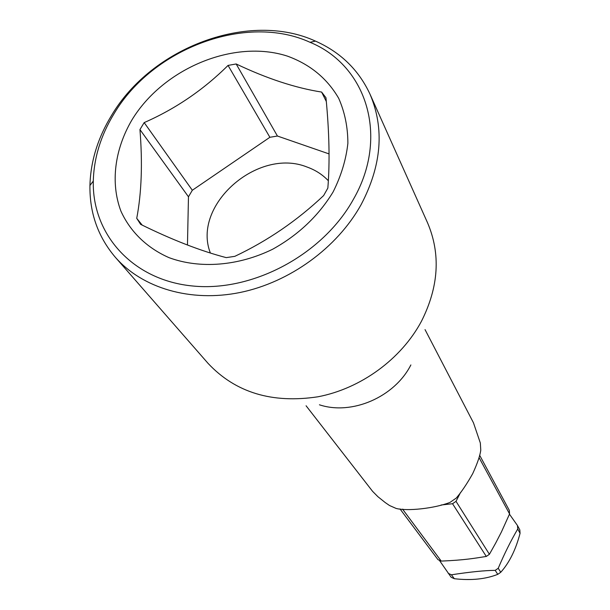 <?xml version="1.0" encoding="UTF-8"?>
<svg xmlns="http://www.w3.org/2000/svg" width="610" height="610" viewBox="0 0 610 610"><rect width="100%" height="100%" fill="white"/><g stroke="black" fill="none" stroke-linecap="round" stroke-linejoin="round"><path stroke-width="0.91" d="M361.051 204.754C381.669 165.47 384.651 128.603 369.995 94.153C358.71 69.929 340.54 52.246 315.469 41.106C249.2 10.713 151.859 47.191 111.538 115.427C97.813 137.951 90.608 161.314 89.937 185.493C89.556 212.928 98.004 236.833 115.282 257.214C142.366 288.202 190.511 302.583 240.165 292.472C289.773 282.255 337.04 247.881 361.051 204.754M353.434 199.279C389.393 136.815 366.671 65.483 310.04 42.303C246.478 13.046 152.759 48.129 114.017 113.757C100.825 135.42 93.917 157.853 93.292 181.071C92.011 234.637 132.995 280.531 193.233 286.052C253.318 291.885 323.071 254.279 353.434 199.279M333.075 192.005C318.504 215.856 298.366 234.934 272.662 249.231C238.281 266.09 199.821 269.033 169.1 257.679C146.896 247.942 130.204 231.632 120.91 211.113C110.326 182.916 114.627 149.564 131.821 120.117C163.122 68.358 233.904 38.796 287.379 56.112C310.063 64.355 327.181 78.438 338.718 98.355C344.818 112.255 347.868 127.269 347.875 143.38C346.038 159.79 341.104 176 333.075 192.005M329.057 153.911L277.428 136.03L269.879 137.288L192.325 190.259L144.173 122.602L139.942 129.572L188.467 196.794L187.461 245.022M144.173 122.602C175.588 108.816 203.549 89.754 228.056 65.415L236.169 63.966C266.852 78.56 295.339 87.924 321.615 92.064L325.969 97.737C329.308 132.271 329.934 162.39 327.844 188.094L323.635 195.566C297.123 220.622 267.523 240.874 234.827 256.337L226.234 257.626C200.53 250.908 171.989 239.814 140.613 224.343L136.731 218.334C141.573 192.882 142.649 163.289 139.942 129.572M192.325 190.259L188.467 196.794M321.615 92.064L326.312 101.489M236.169 63.966L277.428 136.03M136.731 218.334L142.183 225.105M328.348 180.751C322.507 174.582 315.393 170.007 307.005 167.018C257.725 147.101 191.601 205.44 210.381 253.028M228.056 65.415L269.879 137.288M425.033 329.606L473.467 422.806L480.329 442.982L480.771 450.088C480.154 455.388 477.47 463.234 472.712 473.634C467.062 483.684 461.587 491.828 456.288 498.057L449.951 502.434C434.427 508.427 407.198 511.424 396.103 508.427L389.546 505.53L385.154 502.51L377.864 496.662L372.58 491.332L306.075 405.764M402.623 509.205L441.228 561.093L437.957 559.622L400.007 508.931M479.628 455.22L509.32 510.372L509.563 513.94L501.428 531.966L495.671 543.106L489.411 554.292L486.3 556.442C474.557 558.287 464.866 560.094 441.228 561.093M509.457 514.169L517.486 525.545L519.819 529.876L520.063 533.331L517.73 529.015C510.768 540.917 504.272 554.002 498.233 568.276L500.757 572.271C509.335 562.717 515.77 549.732 520.063 533.331M479.018 457.538L509.563 513.94M517.486 525.545L517.73 529.015M498.233 568.276L495.213 570.365C485.026 570.419 470.432 571.89 451.423 574.795L454.336 578.715L451.171 577.274L439.337 560.277M500.757 572.271L497.76 574.346C485.575 579.18 471.095 580.636 454.336 578.715M486.3 556.442L452.544 503.73L456.013 501.344L489.411 554.292M495.213 570.365L497.76 574.346M451.423 574.795L448.236 573.347M115.282 257.214L208.071 363.385C235.46 392.588 272.083 403.721 317.94 396.79C360.899 388.578 401.273 359.061 421.457 321.256C438.781 286.799 440.824 253.996 427.572 222.856L369.995 94.153M319.426 404.796C351.871 415.578 394.586 397.095 410.881 364.94M403.035 509.236L402.447 509.19M456.013 501.344L460.474 492.598M452.544 503.73L441.099 505.004M310.04 42.303L315.469 41.106M93.292 181.071L89.937 185.493"/></g></svg>

